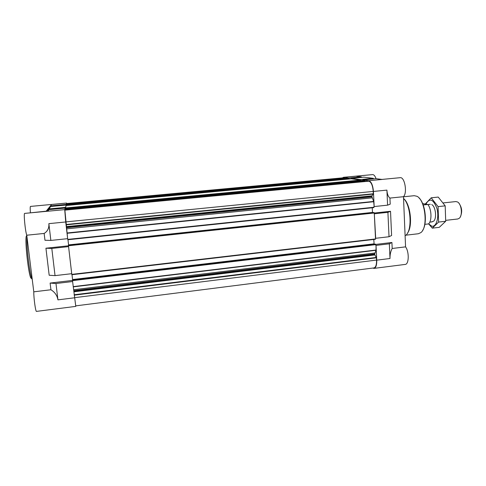 <?xml version="1.0" encoding="UTF-8"?>
<svg xmlns="http://www.w3.org/2000/svg" width="486" height="486" viewBox="0 0 486 486"><rect width="100%" height="100%" fill="white"/><g stroke="black" fill="none" stroke-linecap="round" stroke-linejoin="round"><path stroke-width="0.73" d="M362.69 180.355L65.227 208.609L65.167 208.093L64.729 209.63L24.677 213.39C23.48 212.844 25.26 231.506 26.766 235.218L33.783 291.825C33.674 297.954 35.624 312.042 36.48 311.392L75.78 306.387L72.596 281.43L75.725 305.864L373.977 267.914C375.781 267.367 376.638 264.755 376.547 260.077L376.34 257.44L374.84 254.943L374.718 253.947L376.03 250.284L376.03 245.4L376.741 260.156C376.838 265.07 375.939 267.81 374.044 268.381L372.756 268.065M75.78 306.387L75.846 305.846M71.691 273.594L68.575 246.554L71.837 274.724L375.417 239.264L375.69 238.292L374.311 213.719L375.49 238.225M367.914 181.065L64.857 209.916L67.651 238.669L65.725 221.974L48.861 223.645C49.208 228.037 47.64 231.306 44.153 233.438L26.766 235.218M65.227 208.609L65.148 209.885M64.729 209.63L65.725 221.974M65.428 207.893L66.084 205.548L65.452 208.518M347.107 178.234L66.388 204.466L66.266 204.892L66.582 203.093L51.571 204.491L46.188 211.161L30.235 212.862M66.637 203.573L343.681 177.761L66.661 203.537L66.637 204.442M66.758 203.531L66.582 203.093M65.167 208.093L48.904 209.63L47.567 211.216M48.084 211.216L48.904 209.63M47.306 211.24L49.286 208.901L50.526 206.507L46.456 211.325M49.286 208.901L65.367 207.382M66.029 205.056L50.526 206.507M33.783 291.825L50.927 289.753C54.912 292.22 57.245 295.591 57.925 299.862L55.981 283.508L50.119 283.071L72.481 280.422M50.927 289.753L50.119 283.071M68.569 246.627L51.808 248.431L55.039 275.629L49.177 275.246L45.933 248.212L68.49 245.795M51.808 248.431L45.933 248.212M72.59 281.534L55.981 283.508M55.039 275.629L71.685 273.691M66.606 203.057L30.472 206.416C30.126 206.641 30.102 208.725 30.387 212.668M48.861 223.645L50.854 240.43L44.973 240.26L44.153 233.438M351.257 178.344L351.281 178.793L360.254 180.014L360.235 179.553L351.257 178.344L363.856 177.165L373.212 178.326L373.819 178.891M362.969 179.917L376.061 178.678L382.19 179.437L368.85 180.707L362.969 179.917L362.987 180.391L364.834 180.64L365.186 181.321M64.863 209.916L368.874 181.187C371.243 182.086 372.701 185.494 373.23 191.417L373.284 194.084L371.966 195.834L371.936 196.806L373.667 201.435L374.159 206.562L373.43 191.448C372.865 185.227 371.34 181.649 368.85 180.707M360.235 179.553L373.212 178.326M389.341 243.814L390.009 258.503C389.912 254.634 390.641 251.292 392.19 248.48L391.923 242.496L389.341 243.814L376.03 245.4M375.69 238.292L389.019 236.737L387.913 212.327L374.506 213.767M389.019 236.737L391.607 235.485L390.525 211.289L387.913 212.327M342.417 177.852L343.657 177.323L348.748 178.01L361.244 176.843L355.934 176.181L343.657 177.323M343.383 177.317L372.562 174.608C373.904 174.583 375.064 175.944 376.043 178.684M374.159 206.562L387.591 205.153L390.209 204.181L389.936 198.081C388.174 196.684 387.166 194.029 386.911 190.111L373.43 191.448M389.936 198.081L403.471 196.696L405.567 246.864C409.309 251.784 409.018 264.39 405.209 264.414L374.044 268.381M381.996 179.419L400.16 177.688C404.71 176.685 407.554 192.893 403.471 196.696M374.275 213.032L390.525 211.289M375.769 244.415L391.923 242.496M392.19 248.48L405.567 246.864M66.388 204.466L347.119 178.228L348.772 178.453L348.748 178.01M343.681 177.761L344.459 177.87L344.683 178.459M361.244 176.843L361.803 177.36M387.591 205.153L386.911 190.111M373.959 206.514L373.88 207.589L67.809 239.762L373.88 207.589M372.24 207.759L372.507 212.649M373.801 212.51L374.311 213.719M373.783 239.458L374.111 244.233M375.32 244.094L375.836 245.327M348.772 178.453L349.173 178.933M66.084 205.548L351.281 178.793M360.254 180.014L360.697 180.543M65.246 208.537L362.987 180.391M66.29 205.463L66.266 204.892M67.809 239.762L67.663 238.596M67.979 239.744L68.575 244.889L372.464 212.418M68.465 245.163L373.813 212.51L68.465 245.163L68.575 246.554M72.007 274.705L72.566 279.547L373.995 243.851M72.608 279.985L72.566 279.547M72.481 279.997L375.338 244.087L72.481 279.997L72.596 281.43M46.219 211.343L51.571 204.491M50.872 205.839L66.211 204.406M50.854 240.43L67.651 238.669M422.62 230.407C427.601 223.542 425.42 203.652 419.078 198.027M405.871 235.194L418.397 233.736L420.833 232.618C428.324 227.436 425.286 199.691 416.854 196.259L414.236 195.694L403.471 196.794M407.566 233.007C412.96 226.294 410.536 204.132 403.817 198.744M405.105 235.777L405.628 235.4C412.462 230.953 411.071 205.341 403.544 198.452M32.246 279.438L31.906 278.764C29.64 274.189 26.208 245.163 26.973 236.901M31.736 278.642L30.758 277.913C28.34 273.102 24.895 241.627 26.214 236.409L26.779 235.333M423.172 204.964L427.789 204.478C431.653 208.871 432.084 221.142 428.5 223.931L424.855 224.344M427.789 204.478L422.62 203.579M460.382 216.744C462.478 211.945 461.979 207.431 458.899 203.197M445.777 220.346L457.788 218.992L459.343 218.214C462.793 215.401 461.548 203.992 457.563 201.988L455.88 201.569L443.323 202.899M431.21 197.802L438.226 197.073L445.188 205.857L445.698 221.27L439.265 227.345L432.297 228.147L438.603 222.078L438.074 206.617L431.21 197.802L425.42 203.847M428.591 223.846L432.297 228.147M445.698 221.27L438.603 222.078M445.188 205.857L438.074 206.617M431.556 221.823L433.542 221.264C437.036 218.682 435.687 206.356 431.72 204.588M428.609 223.833L431.714 226.142C436.288 227.466 439.374 217.315 436.914 208.403C433.263 199.017 429.6 197.602 425.936 204.144M74.461 297.803L57.925 299.862M390.009 258.503L376.741 260.156M66.582 203.774L344.459 177.87M66.594 203.999L344.58 178.058M66.248 204.958L349.021 178.49M66.284 205.384L349.173 178.866M65.403 207.965L360.527 180.051M65.44 208.415L360.691 180.446M65.088 209.095L364.834 180.64M65.094 209.247L364.95 180.762M64.79 210.159L368.874 181.187M65.738 221.914L373.23 191.417M66.035 224.508L373.345 193.762M66.084 224.854L373.284 194.084M66.436 226.616L371.966 195.834M66.485 226.956L371.905 196.15M66.564 227.679L371.936 196.806M66.685 228.863L372.161 197.857M67.019 232.982L373.667 201.435M67.05 233.298L373.728 201.72M67.754 239.398L373.995 207.236M68.447 245.272L374.099 212.576M68.483 245.758L374.275 212.996M71.782 274.377L375.526 238.936M72.463 280.149L375.623 244.185M72.505 280.647L375.8 244.616M73.198 286.619L376.061 250.035M73.228 286.886L376.03 250.284M73.696 289.711L374.84 253.018M73.829 290.707L374.718 253.947M73.908 291.412L374.749 254.585M73.945 291.813L374.84 254.943M74.139 294.765L376.34 257.44M74.182 295.172L376.437 257.799M74.467 297.687L376.547 260.077M66.102 205.481L351.014 178.763M71.837 274.724L375.417 239.264M30.758 277.913L31.906 278.764M26.214 236.409L26.821 235.698M430.341 204.278L427.838 204.545M432.267 221.865L429.77 222.151"/></g></svg>
